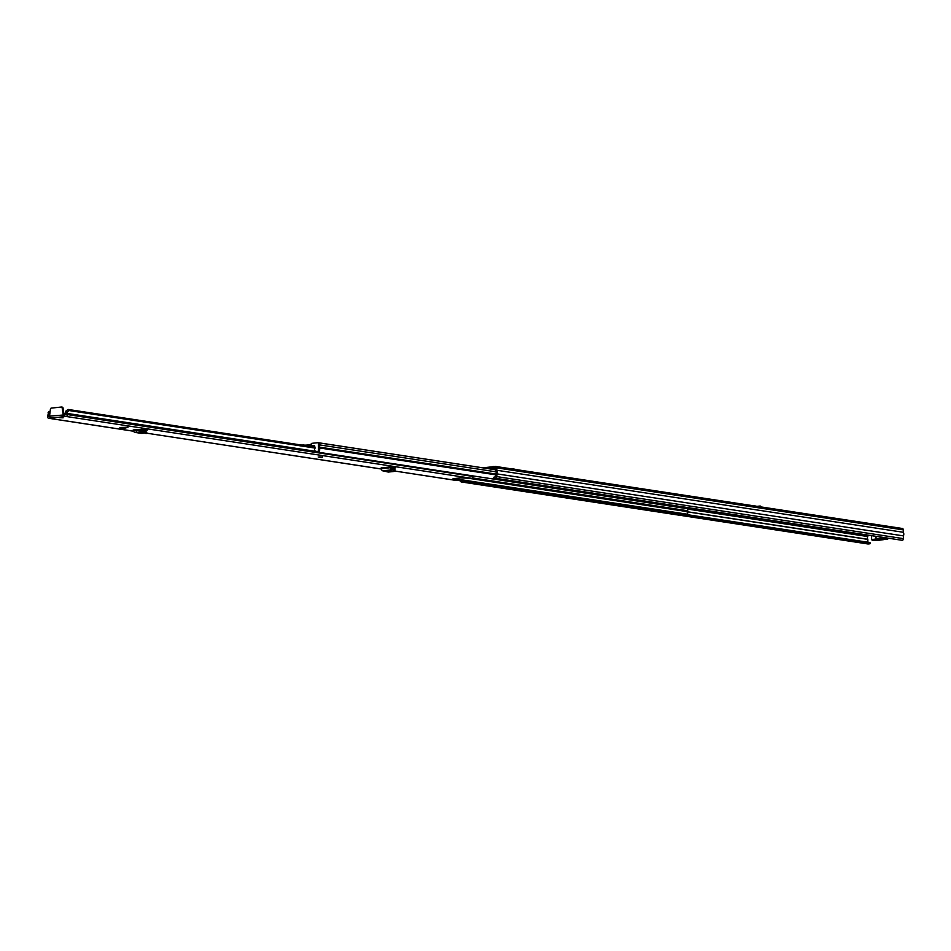 <?xml version="1.0" encoding="UTF-8"?>
<svg xmlns="http://www.w3.org/2000/svg" width="951" height="951" viewBox="0 0 951 951"><rect width="100%" height="100%" fill="white"/><g stroke="black" fill="none" stroke-linecap="round" stroke-linejoin="round"><path stroke-width="1.43" d="M482.858 467.821L495.495 466.465A1.545 1.224 98.7 0 1 496.743 467.868L496.779 470.258A3.507 2.77 98.7 0 1 496.826 473.86L496.85 476.617A1.545 1.224 98.7 0 1 495.637 478.282L493.795 478.484L493.783 477.247L495.863 476.724L495.863 473.527A2.271 1.795 98.7 0 0 495.828 470.804L495.566 467.69M495.768 468.474L491.453 468.938L495.78 469.128M487.59 468.546L495.507 467.69M688.048 514.788L869.987 542.545L869.999 543.77L461.556 481.943A1.545 1.224 98.7 0 1 460.332 480.79M869.999 543.77L868.156 543.972A1.545 1.224 98.7 0 1 867.657 543.901M867.883 542.225L867.823 539.276A2.271 1.795 98.7 0 1 867.788 536.554L867.811 535.532M495.994 466.537L902.095 528.483A1.545 1.224 98.7 0 1 903.343 529.897L903.367 532.287A3.507 2.77 98.7 0 1 903.414 535.889L903.45 538.635A1.545 1.224 98.7 0 1 902.237 540.311L493.795 478.484M903.414 535.889L496.826 473.86M903.367 532.287L496.779 470.258M493.949 468.677L493.961 469.319M494.045 466.62L493.022 466.465L493.129 467.131L493.022 466.465M755.831 506.146L754.226 505.694A1.759 1.058 83.9 0 0 753.977 505.67A1.759 1.058 83.9 0 0 753.632 505.813M758.981 506.621L759.635 506.063L757.115 506.336M760.229 506.812L759.635 506.063M512.767 469.069L512.114 468.962M512.767 468.748L516.773 469.675M877.452 539.36L886.677 538.991L877.179 539.811M877.963 539.918L878.391 539.241M458.453 479.304L688.227 514.348L687.775 515.49L455.398 480.041M688.227 514.348A2.271 1.795 98.7 0 1 687.359 511.638L687.621 510.735A3.685 2.912 -81.3 0 0 687.751 508.785M714.165 512.102A3.507 2.77 98.7 0 1 713.559 512.72L318.133 452.212M318.062 442.786L318.335 442.762A1.45 1.141 98.7 0 1 318.977 442.928M317.848 442.774L318.763 442.916A1.034 0.82 98.7 0 1 319.595 443.855L318.347 443.665A1.034 0.82 -81.3 0 0 317.515 442.726L311.869 443.332A1.034 0.82 -81.3 0 0 311.203 443.844L310.775 444.676L307.137 445.068M312.285 446.697L312.808 445.698L314.662 445.971M312.808 445.698L314.567 445.508L315.09 448.159A1.759 1.391 -81.3 0 0 315.97 451.202L316.802 452.034A2.068 1.629 -81.3 0 0 318.419 449.811L319.679 450.001A2.068 1.629 98.7 0 1 318.062 452.224L317.479 452.236M303.191 445.306A13.932 1.747 179.3 0 1 311.702 444.985L311.726 446.613M318.347 443.665L318.419 449.811M319.595 443.855L319.679 450.001M303.94 445.246A1.034 0.82 -81.3 0 0 303.31 444.961L301.907 445.116M122.263 428.794L119.909 427.51L127.993 427.249L122.263 428.794L127.886 427.356M318.989 457.253L322.294 457.419L318.989 457.253M59.354 417.655L63.087 417.834L59.354 417.655M391.895 468.403L395.533 467.88L390.183 466.941L390.504 467.702A1.961 1.177 -96.1 0 0 391.824 469.842L392.62 469.853L392.608 468.415L393.714 468.427L394.724 469.081L394.201 470.198M140.059 429.555A1.961 1.545 98.7 0 1 141.58 430.827L147.441 430.042L142.852 429.258L133.199 429.947L133.615 430.613A1.961 1.545 98.7 0 0 135.339 432.372L136.397 432.134L136.373 430.696L137.966 430.375L142.127 431.528L141.675 432.883L136.397 432.134M50.32 418.048L48.965 418.285A1.759 1.391 98.7 0 1 47.55 416.704L47.55 416.443A1.652 1.308 98.7 0 1 47.752 415.516A2.294 1.819 -81.3 0 0 48.002 414.695L48.549 412.698M458.465 479.649L458.227 478.139L458.465 479.649L454.435 480.148A1.759 1.391 98.7 0 1 453.877 480.053M458.251 479.566L453.033 478.733L460.011 477.913L471.518 478.305L66.047 416.455L50.486 418.095L49.523 416.3L50.415 409.049A1.034 0.82 98.7 0 1 51.211 408.122L61.328 407.028A1.034 0.82 98.7 0 1 62.148 407.789L63.206 414.826L64.288 416.609L64.68 415.171L64.692 416.597M49.559 416.788L48.727 416.193A3.745 2.96 -81.3 0 0 49.012 412.912L48.002 414.695M315.078 448.076L68.829 410.511L66.927 412.651L65.881 411.094A3.745 2.96 -81.3 0 0 66.249 414.315L64.68 415.171M142.852 429.258L140.225 429.543M66.106 414.054L63.895 413.721M50.094 411.617L48.739 411.581L48.049 412.805M49.226 411.474L49.012 412.912M314.888 447.089L68.115 409.453L68.829 410.511M65.881 411.094L68.115 409.453M66.927 412.651A2.294 1.819 -81.3 0 0 67.2 413.423A1.652 1.308 98.7 0 1 67.426 414.303L67.426 414.565A1.759 1.391 98.7 0 1 66.047 416.455M472.885 475.999A1.652 1.308 98.7 0 1 472.897 476.154L472.897 476.415A1.759 1.391 98.7 0 1 471.518 478.305M61.649 407.076L62.195 407.159A1.034 0.82 98.7 0 1 63.016 407.931L64.086 414.957L48.727 416.193M143.423 433.157L142.222 433.418A1.961 1.545 98.7 0 1 141.33 433.287M134.709 429.781A1.961 1.545 98.7 0 1 134.769 430.292L136.373 430.696M145.693 433.109L141.675 432.883M145.907 433.537L146.323 432.158L142.127 431.528M143.244 430.648L143.221 429.317M146.109 431.742L137.966 430.375M393.892 471.47L394.415 470.353L393.892 471.47L388.341 472.065L382.789 470.816A1.961 1.177 -96.1 0 1 381.47 468.677L381.149 467.916L390.183 466.941M391.325 467.119A1.961 1.177 -96.1 0 1 391.372 467.642L392.608 468.415M394.724 469.081L394.415 470.353L392.62 469.853M867.859 539.395L687.3 511.852M867.823 539.276L687.323 511.745M867.788 536.554L687.787 509.094M867.811 536.423L687.775 508.963M902.237 540.311L495.637 478.282M903.45 538.635L496.85 476.617M903.343 529.897L496.743 467.868M868.156 543.972L461.556 481.943M883.717 539.597L879.283 540.073M879.045 540.132L873.517 539.728L875.681 539.039L871.615 539.597C871.96 540.441 874.028 540.703 877.821 540.382L883.479 539.657M888.543 538.539L886.689 539.431L882.397 538.777L876.691 539.514L876.192 538.991L880.115 538.563L880.103 537.41M880.614 537.493L880.626 538.504L884.537 538.088M881.125 539.027L880.115 539.146M875.681 539.621L876.691 539.514M876.156 536.804L875.681 539.039L875.657 536.733M687.359 511.638L469.949 478.472M687.621 510.735L472.338 477.889M495.851 474.846L319.655 447.969M496.196 471.851L319.607 444.913M495.84 474.038L319.643 447.16M495.78 469.83L318.799 442.833M316.398 452.07L317.646 452.272M318.062 452.224L316.802 452.034M303.642 445.009L304.819 445.187M121.883 428.651L127.125 427.249M454.435 480.148L394.724 471.03L454.15 480.136M381.494 469.009L146.454 433.157L381.494 469.057M133.711 431.219L48.965 418.285M49.523 416.443L48.703 416.312M315.97 451.38L67.2 413.423M472.897 476.154L67.426 414.303M49.547 416.704L48.703 416.574M472.897 476.415L67.426 414.565M62.148 407.789L63.016 407.931M142.222 433.418L135.339 432.372M136.849 430.601L134.769 430.292M136.29 430.72L134.769 430.494M138.953 432.087L139.405 430.72M381.47 468.474L390.504 467.5M381.47 468.677L390.504 467.702M382.789 470.816L391.824 469.842M384.905 470.828L393.809 469.865M385.06 470.888L393.952 469.925M902.344 528.494L495.744 466.465M867.906 543.96L461.306 481.943M753.977 505.67L753.251 505.754M760.467 506.075L760.61 506.871M871.615 539.597L871.58 536.114M495.78 469.794L318.573 442.762M318.93 442.916L317.682 442.726M316.314 452.07L317.563 452.26M303.476 444.961L304.914 445.187M133.722 431.255L48.679 418.285M61.494 407.028L62.362 407.171M141.758 433.43L134.887 432.384M140.379 429.567L138.941 429.341M145.194 431.385L138.442 430.363M146.347 433.513L146.775 432.146M395.045 469.735L394.736 470.995M321.26 456.92L319.191 456.944M318.169 456.967L321.224 457.597L322.294 456.908"/></g></svg>
